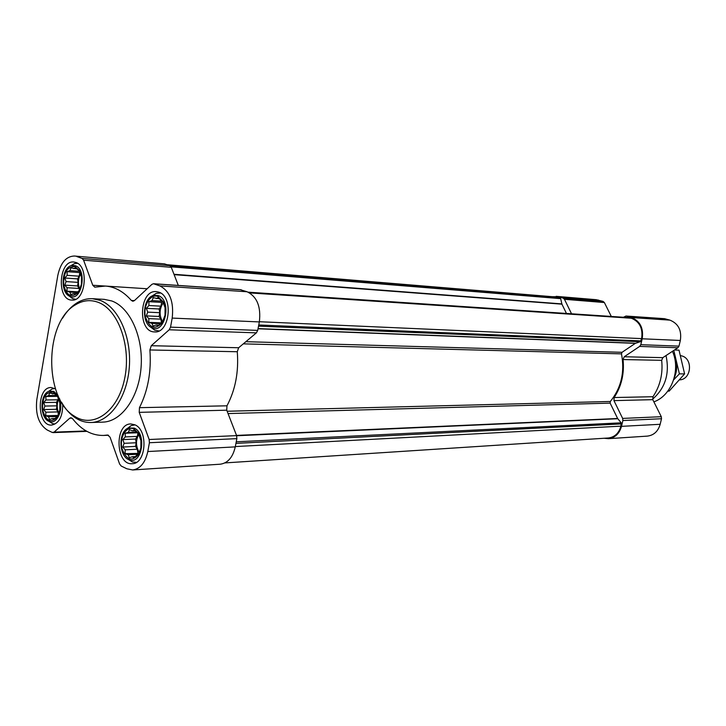 <?xml version="1.0" encoding="UTF-8"?>
<svg xmlns="http://www.w3.org/2000/svg" width="726" height="726" viewBox="0 0 726 726"><rect width="100%" height="100%" fill="white"/><g stroke="black" fill="none" stroke-linecap="round" stroke-linejoin="round"><path stroke-width="1.09" d="M134.001 428.984C126.605 425.382 119.336 437.125 121.886 448.332C126.505 460.484 132.314 462.235 139.31 453.596C142.287 446.699 142.042 439.947 138.584 433.349L134.001 428.984M132.54 430.79L134.283 429.91L138.494 433.867L140.908 440.51L140.862 448.051L138.376 454.44L136.615 455.266L134.129 457.943L132.386 456.745L129.273 457.634L128.212 454.757L125.117 453.641L125.19 449.839L122.758 447.044L124.11 443.323L122.803 439.593L125.262 436.925L125.235 433.25L128.339 432.333L129.437 429.701L132.54 430.79L135.009 430.69M157.95 296.471C150.482 293.567 143.058 305.555 145.336 316.609C149.601 328.569 155.455 330.348 162.896 321.945C166.145 315.565 166.426 309.04 163.731 302.37L157.95 296.471M156.399 298.649L158.223 297.469L160.736 300.219L162.57 301.09L165.056 307.615L165.02 315.265L162.452 321.972L158.068 325.91L156.253 324.985L153.059 326.038L151.943 323.342L148.776 322.371L148.821 318.632L146.334 315.892L147.714 312.126L146.38 308.341L148.894 305.537L148.894 301.68L152.07 300.6L153.222 297.705L159.511 298.831M75.105 266.56C67.373 266.279 63.561 272.341 63.67 284.746C66.647 295.99 71.584 298.45 78.481 292.142C82.555 285.282 82.955 278.176 79.651 270.816L75.105 266.56M73.843 268.693L75.395 267.522L79.27 270.852L81.484 276.96L81.439 284.184L79.152 290.563L75.241 294.366L73.698 293.558L70.776 294.593L69.85 292.097L66.946 291.217L67.064 287.714L64.777 285.146L66.075 281.588L64.823 278.004L67.146 275.335L67.064 271.678L69.977 270.616L70.93 267.83L76.693 268.901M53.642 392.221C45.938 391.359 42.262 397.204 42.616 409.754C45.938 421.153 50.884 423.557 57.472 416.969C61.193 409.718 61.111 402.531 57.218 395.425L53.642 392.221M52.453 394.018L53.942 393.12L57.69 396.75L59.85 402.966L59.804 410.099L57.572 416.189L53.778 419.601L52.299 418.548L49.441 419.437L48.569 416.769L45.729 415.762L45.865 412.196L43.624 409.582L44.903 406.061L43.669 402.54L45.938 399.99L45.847 396.487L48.696 395.579L49.604 393.029L54.74 393.991M166.998 264.709L556.071 297.007L560.036 297.914L560.672 298.649L561.924 304.158L566.452 313.45M629.034 317.652L631.348 318.233C639.651 321.654 643.073 328.442 641.602 338.615L640.368 341.701L635.341 343.344L622.055 352.301L621.483 353.861C624.941 372.102 621.22 387.965 610.33 401.469L610.139 403.13L617.626 418.503L621.211 422.831L620.921 426.153C618.879 433.25 614.677 437.197 608.306 437.987L224.897 462.916M552.177 296.68L558.367 296.743L563.086 298.087L564.456 299.293L571.534 313.786M556.143 296.335L596.227 299.693L603.034 301.381L604.368 302.542L611.301 316.445M623.416 317.262L626.003 316.037L631.502 317.552C640.16 321.119 643.726 328.188 642.201 338.788L640.804 344.696L639.651 346.411L624.242 356.756L623.053 359.551C624.469 373.663 621.492 386.332 614.142 397.539L613.951 400.625L622.645 418.421L622.872 420.545L621.501 426.353C619.378 433.74 614.995 437.851 608.37 438.676L604.195 438.259M626.003 316.037L664.544 318.678L669.907 320.13C678.356 323.551 681.832 330.33 680.344 340.467L678.982 346.13L677.866 347.763L662.829 357.655L624.242 356.756M608.37 438.676L647.347 436.117C653.817 435.31 658.101 431.371 660.17 424.293L661.513 418.73L661.286 416.706L652.783 399.663L652.973 396.714C660.152 385.969 663.056 373.845 661.676 360.332L662.829 357.655M76.811 256.55L82.083 258.411L83.599 260.18L92.765 285.254L94.788 287.169L105.415 286.062C114.917 286.761 123.565 291.562 131.37 300.455L132.849 301.263L134.383 300.637L151.879 284.374L153.504 283.73L159.856 285.908C169.893 291.126 174.004 301.853 172.189 318.088L170.537 327.145L169.194 329.776L151.28 345.703L149.901 349.968C151.453 371.449 147.977 390.688 139.456 407.676L139.22 412.35L149.148 439.511L149.411 442.733L147.795 451.536C145.3 462.734 140.254 468.878 132.649 469.967L126.814 468.769L121.197 466.028L119.59 463.987L110.062 437.188L107.657 435.019L103.546 435.446C91.775 435.618 81.43 430.01 72.518 418.63L70.894 417.722L69.741 418.212L54.087 432.142L52.245 432.451L47.19 429.992C38.705 424.32 35.256 414.174 36.826 399.554L57.79 275.526C60.539 262.857 66.048 256.351 74.342 256.015L164.503 263.865L169.757 265.643L171.282 267.304L178.306 285.427M240.306 289.728L247.112 291.761C257.058 296.68 261.133 306.735 259.345 321.927L257.712 330.394L256.387 332.862L238.654 347.745L151.28 345.703M132.649 469.967L220.241 464.204C227.792 463.152 232.801 457.38 235.269 446.889L236.857 438.64L236.603 435.618L226.73 410.19L226.966 405.807C235.396 389.88 238.836 371.857 237.275 351.738L238.654 347.745M74.342 256.015L164.503 263.865M75.803 262.44L73.871 262.022C58.652 259.972 56.465 300.101 71.774 300.083C85.505 301.898 89.371 266.224 75.803 262.44M158.731 292.124L156.281 291.616C139.156 289.656 137.368 332.209 154.574 331.909C169.82 333.579 173.759 296.362 158.731 292.124M134.764 424.764L130.843 423.948C114.173 423.603 115.643 465.548 132.259 463.696C146.244 463.959 148.467 429.874 134.764 424.764M55.485 388.855L51.201 387.53C36.318 386.776 36.763 426.362 51.637 425.082C59.024 423.494 62.726 416.57 62.735 404.3M92.465 298.704L104.235 299.357L111.849 300.981C130.145 307.606 143.494 337.245 141.071 367.447C138.82 397.676 121.405 421.815 102.702 422.133L90.913 422.496C109.626 422.187 127.05 397.848 129.301 367.356C131.733 336.891 118.383 307.016 100.079 300.337L92.465 298.704C87.102 298.44 81.929 299.838 76.947 302.887C71.42 306.336 66.629 311.445 62.563 318.206M653.881 401.859C671.468 395.661 680.97 370.233 672.476 351.311M652.592 399.164C665.361 388.047 669.835 373.509 666.014 355.568M61.547 402.277C65.431 409.128 70.086 414.337 75.504 417.922C80.404 421.098 85.541 422.623 90.913 422.496M98.028 302.27C90.387 299.502 82.936 300.31 75.667 304.702C44.458 321.718 43.496 398.247 74.27 416.071C93.164 428.866 117.648 411.905 124.491 379.344C131.66 346.955 118.483 309.566 98.028 302.27M54.895 388.501L52.081 388.964L48.606 391.405M48.96 421.307L52.49 423.612L54.931 423.993M57.989 395.407L53.788 391.378L49.078 391.205C39.467 394.1 39.748 418.929 49.422 421.488C57.045 424.719 63.797 409.391 59.459 398.501M77.6 263.338L74.524 263.565L70.776 265.789M69.133 295.945L72.6 298.64L75.631 299.266M75.25 265.689L71.384 265.58C61.392 267.758 60.031 292.741 69.696 296.226C81.729 302.406 87.792 269.437 75.25 265.689M160.582 293.014L156.271 293.322L152.033 296.017M150.727 327.127L154.711 330.203L158.985 330.938M158.114 295.546L153.231 295.509C142.423 298.359 141.352 323.86 151.87 327.744C165.374 334.677 172.207 299.811 158.114 295.546M135.063 424.91L131.17 425.581L127.295 428.531M128.411 459.458L132.468 462.026L136.415 462.344M134.165 428.086L128.284 428.013C117.957 431.698 118.846 457.117 129.419 459.867C142.169 465.039 146.997 433.068 134.165 428.086M54.84 418.485L52.299 418.548M57 416.552L48.569 416.769M57.88 415.454L45.729 415.762M58.316 414.31L57.935 411.923L45.865 412.196M57.935 411.923L56.383 409.31L43.624 409.582M56.383 409.31L56.982 405.834L44.903 406.061M56.982 405.834L56.428 402.331L43.669 402.54M56.428 402.331L58.007 399.808L45.938 399.99M58.007 399.808L58.28 398.256M57.79 396.342L57.309 396.342M57.154 396.342L45.847 396.487M56.011 395.488L48.696 395.579M58.724 413.121C56.8 408.484 56.755 403.828 58.588 399.146M75.876 293.685L73.698 293.558M76.911 292.514L69.85 292.097M77.464 291.834L66.946 291.217M79.388 289.992L79.134 288.458L67.064 287.714M79.134 288.458L77.537 285.953L64.777 285.146M77.537 285.953L78.145 282.378L66.075 281.588M78.145 282.378L77.573 278.875L64.823 278.004M77.573 278.875L79.207 276.179L67.146 275.335M79.207 276.179L79.824 272.604L67.064 271.678M79.452 271.315L69.977 270.616M79.724 289.13C77.782 284.038 78.018 279.047 80.441 274.156M158.858 325.085L156.253 324.985M160.128 323.669L151.943 323.342M161.027 322.861L148.776 322.371M161.471 322.607L160.873 319.15L148.821 318.632M160.873 319.15L159.085 316.463L146.334 315.892M159.085 316.463L159.765 312.697L147.714 312.126M159.765 312.697L159.121 308.977L146.38 308.341M159.121 308.977L160.945 306.163L148.894 305.537M160.945 306.163L161.635 302.388L148.894 301.68M161.635 302.388L162.86 301.844M162.606 301.19L152.07 300.6M162.57 321.682C159.067 315.275 159.284 308.977 163.214 302.787M165.083 310.692L165.038 314.912M135.444 456.572L132.386 456.745M138.475 454.195L128.212 454.757M138.802 453.387L125.117 453.641M137.895 452.96L137.268 449.222L125.19 449.839M137.268 449.222L135.526 446.417L122.758 447.044M135.526 446.417L136.189 442.76L124.11 443.323M136.189 442.76L135.571 439.039L122.803 439.593M135.571 439.039L137.341 436.417L125.262 436.925M137.341 436.417L137.886 433.431M136.878 432.796L125.235 433.25M136.179 432.034L128.339 432.333M139.31 453.596L139.201 452.316C135.78 446.417 135.617 440.455 138.711 434.402M679.636 379.852C691.433 379.589 693.257 358.635 681.705 355.885L680.598 355.622M674.481 349.996L679.019 350.141L684.6 373.89L669.145 391.114L667.811 391.132M684.6 373.89L679.4 373.863L674.027 351.348M673.628 379.88L679.4 373.863M674.245 377.801C677.358 371.05 677.44 364.27 674.49 357.446M170.066 265.78L560.036 297.914M168.178 265.108L558.212 297.397M258.755 324.985L641.067 340.893M259.382 321.718L641.602 338.615M603.034 301.381L563.086 298.087M598.405 300.083L558.367 296.743M604.368 302.542L564.456 299.293M664.962 318.75L626.438 316.109M669.907 320.13L631.502 317.552M680.344 340.467L642.201 338.788M678.982 346.13L640.804 344.696M677.866 347.763L639.651 346.411M661.676 360.332L623.053 359.551M652.973 396.714L614.142 397.539M652.783 399.663L613.951 400.625M661.286 416.706L622.645 418.421M661.513 418.73L622.872 420.545M660.17 424.293L621.501 426.353M248.256 292.206L629.388 317.679M249.617 292.905L631.348 318.233M235.941 443.377L621.456 423.911M235.333 446.563L620.921 426.153M171.055 266.823L560.672 298.649M173.986 274.283L561.842 303.904M174.122 274.646L561.924 304.158M258.529 326.165L640.368 341.701M258.057 328.597L635.577 343.235M258.029 328.778L635.341 343.344M245.86 341.692L622.055 352.301M243.292 343.852L621.483 353.861M227.138 411.252L610.33 401.469M228.046 413.566L610.139 403.13M236.522 435.409L617.626 418.503M236.649 435.745L617.781 418.73M236.249 441.807L621.211 422.831M169.757 265.643L82.083 258.411M171.282 267.304L83.599 260.18M104.916 286.035L92.765 285.254M134.401 300.618L131.37 300.455M241.295 289.801L153.994 283.83M247.112 291.761L159.856 285.908M259.345 321.927L172.189 318.088M257.712 330.394L170.537 327.145M256.387 332.862L169.194 329.776M237.275 351.738L149.901 349.968M226.966 405.807L139.456 407.676M226.73 410.19L139.22 412.35M236.603 435.618L149.148 439.511M236.857 438.64L149.411 442.733M235.269 446.889L147.795 451.536M72.056 418.149L69.741 418.212M86.194 430.963L54.087 432.142M138.575 434.066L138.584 433.349M163.531 303.704L163.731 302.37M162.842 321.01L162.896 321.945M79.66 271.851L79.651 270.816M78.608 290.99L78.481 292.142M57.327 396.469L57.218 395.425M57.526 416.225L57.472 416.969M248.183 292.179L629.206 317.643M147.169 288.757L105.415 286.062M240.805 289.701L153.504 283.73M108.573 435.246L103.546 435.446M86.902 431.362L52.989 432.614M74.27 416.071L75.504 417.922M75.667 304.702L76.947 302.887M49.422 421.488L52.49 423.612M49.078 391.205L52.081 388.964M77.573 263.32L77.119 263.284M75.604 299.284L75.141 299.257M69.696 296.226L72.6 298.64M71.384 265.58L74.524 263.565M160.455 292.932L159.538 292.877M158.849 331.002L157.914 330.965M151.87 327.744L154.711 330.203M153.231 295.509L156.271 293.322M134.963 424.855L134.183 424.882M136.325 462.398L135.526 462.444M129.419 459.867L132.468 462.026M128.284 428.013L131.17 425.581"/></g></svg>
